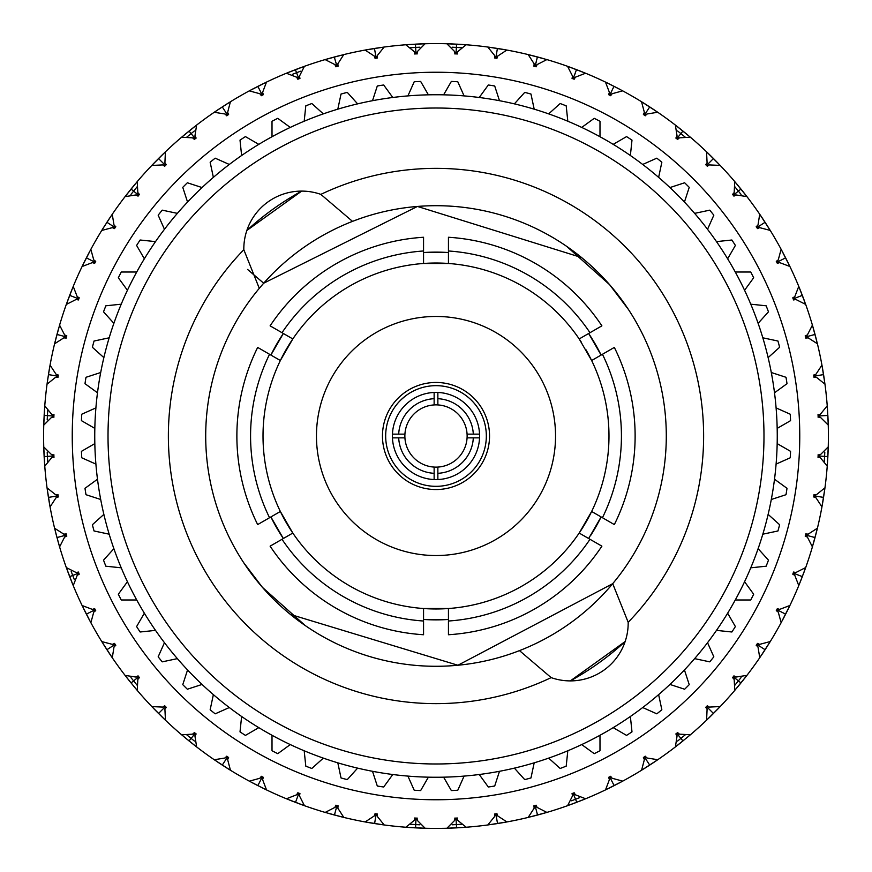 <?xml version="1.0" encoding="UTF-8"?>
<svg xmlns="http://www.w3.org/2000/svg" width="872" height="872" viewBox="0 0 872 872"><rect width="100%" height="100%" fill="white"/><g stroke="black" fill="none" stroke-linecap="round" stroke-linejoin="round"><path stroke-width="1.31" d="M437.864 467.076A31.13 31.13 0 0 0 467.076 437.864L479.546 437.864A43.589 43.589 0 0 1 437.864 479.546L437.864 467.076A31.13 31.13 0 0 1 434.136 467.076L434.136 479.546A43.589 43.589 0 0 0 437.864 479.546M434.136 479.546A43.589 43.589 0 0 1 392.455 437.864L404.924 437.864A31.13 31.13 0 0 0 434.136 467.076M404.924 437.864A31.13 31.13 0 0 1 404.924 434.136L392.455 434.136A43.589 43.589 0 0 0 392.455 437.864M479.546 437.864A43.589 43.589 0 0 0 479.546 434.136L467.076 434.136A31.13 31.13 0 0 1 467.076 437.864M479.546 434.136A43.589 43.589 0 0 0 434.136 392.455A43.589 43.589 0 0 0 392.455 434.136M382.459 436A53.541 53.541 0 0 0 436 489.541A53.541 53.541 0 0 0 489.541 436A53.541 53.541 0 0 0 436 382.459A53.541 53.541 0 0 0 382.459 436M385.664 436A50.336 50.336 0 0 1 436 385.664A50.336 50.336 0 0 1 486.336 436A50.336 50.336 0 0 1 436 486.336A50.336 50.336 0 0 1 385.664 436M401.196 399.627L405.077 396.28M555.54 436A119.54 119.54 0 0 0 436 316.46A119.54 119.54 0 0 0 316.46 436A119.54 119.54 0 0 0 436 555.54A119.54 119.54 0 0 0 555.54 436M358.806 219.025L352.506 221.368A230.295 230.295 0 0 1 612.711 583.673L457.92 665.249L290.398 614.433M243.615 562.593L262.418 587.347L305.276 625.595M247.572 269.448L263.682 283.215A230.295 230.295 0 0 1 352.506 221.368L320.852 194.38A267.66 267.66 0 0 1 628.178 622.292L612.711 583.673A230.295 230.295 0 0 1 205.705 436A230.295 230.295 0 0 1 259.289 288.327L263.682 283.215L417.448 206.446L581.602 257.567M601.102 355.057A183.883 183.883 0 0 0 588.654 333.486L601.102 355.057M448.448 252.542A183.883 183.883 0 0 0 423.552 252.542L448.448 252.542M283.346 333.486A183.883 183.883 0 0 0 270.898 355.057L283.346 333.486M519.494 650.632L551.148 677.62A267.66 267.66 0 0 1 243.822 249.708A57.846 57.846 0 0 1 320.852 194.38M301.658 191.11A279.323 279.323 0 0 0 246.841 230.47L301.658 191.11M108.019 436A327.981 327.981 0 0 1 436 108.019A327.981 327.981 0 0 1 763.981 436A327.981 327.981 0 0 1 436 763.981A327.981 327.981 0 0 1 108.019 436M777.257 436A341.257 341.257 0 0 0 436 94.743A341.257 341.257 0 0 0 94.743 436A341.257 341.257 0 0 0 436 777.257A341.257 341.257 0 0 0 777.257 436M602.454 354.283A185.431 185.431 0 0 1 602.454 517.717L614.335 524.584A199.132 199.132 0 0 0 614.335 347.416L591.641 360.518A172.983 172.983 0 0 1 591.641 511.483L593.799 512.725M589.995 539.288A185.431 185.431 0 0 1 448.448 621.017L448.448 634.74A199.132 199.132 0 0 0 601.887 546.155L579.193 533.054L591.641 511.483A172.983 172.983 0 0 1 448.448 608.525L448.448 611.021M423.552 621.017A185.431 185.431 0 0 1 282.005 539.288L270.113 546.155A199.132 199.132 0 0 0 423.552 634.74L423.552 608.525L448.448 608.525A172.983 172.983 0 0 1 292.807 533.054L290.649 534.296M269.546 517.717A185.431 185.431 0 0 1 269.546 354.283L257.665 347.416A199.132 199.132 0 0 0 257.665 524.584L280.359 511.483L292.807 533.054A172.983 172.983 0 0 1 280.359 360.518L278.201 359.275M467.076 434.136A31.13 31.13 0 0 0 437.864 404.924L437.864 392.455M437.864 398.689A37.354 37.354 0 0 1 473.311 434.136M398.689 434.136A37.354 37.354 0 0 1 434.136 398.689L434.136 404.924A31.13 31.13 0 0 0 404.924 434.136M434.136 392.455L434.136 398.689M473.311 437.864A37.354 37.354 0 0 1 437.864 473.311M581.21 341.998A172.983 172.983 0 0 0 579.193 338.946L591.641 360.518A172.983 172.983 0 0 0 585.799 349.509M448.448 250.983A185.431 185.431 0 0 1 589.995 332.712L601.887 325.845A199.132 199.132 0 0 0 448.448 237.26L448.448 263.475A172.983 172.983 0 0 0 423.552 263.475L423.552 260.979M589.995 332.712L579.193 338.946A172.983 172.983 0 0 0 448.448 263.475L423.552 263.475A172.983 172.983 0 0 0 280.359 360.518L292.807 338.946L282.005 332.712A185.431 185.431 0 0 1 423.552 250.983L423.552 237.26A199.132 199.132 0 0 0 270.113 325.845L282.005 332.712M628.385 309.407L609.583 284.654L566.724 246.405M270.898 516.943A183.883 183.883 0 0 0 283.346 538.514L270.898 516.943M423.552 619.458A183.883 183.883 0 0 0 448.448 619.458L423.552 619.458M590.66 535.463A183.883 183.883 0 0 0 601.102 516.943L588.654 538.514M243.822 249.708L259.289 288.327M628.178 622.292A57.846 57.846 0 0 1 551.148 677.62M625.159 641.53L570.343 680.89A279.323 279.323 0 0 0 625.159 641.53M282.005 539.288L292.807 533.054M448.448 621.017L448.448 608.525M602.454 517.717L591.641 511.483M579.193 338.946L581.352 337.704M423.552 250.983L423.552 263.475M269.546 354.283L280.359 360.518M776.102 464.089L790.228 457.8A354.893 354.893 0 0 0 790.566 451.347L777.17 443.608M774.51 479.229L787.013 488.32A354.893 354.893 0 0 1 786.01 494.707L771.295 499.482M768.134 514.382L779.623 524.726A354.893 354.893 0 0 1 777.955 530.972L762.826 534.187M758.117 548.673L768.472 560.162A354.893 354.893 0 0 1 766.15 566.201L750.77 567.814M744.579 581.722L753.67 594.235A354.893 354.893 0 0 1 750.738 599.991L735.27 599.991M727.651 613.179L735.39 626.576A354.893 354.893 0 0 1 731.87 631.993L716.49 630.38M707.541 642.697L713.83 656.823A354.893 354.893 0 0 1 709.764 661.848L694.635 658.633M684.444 669.947L689.229 684.651A354.893 354.893 0 0 1 684.651 689.229L669.947 684.444M658.633 694.635L661.848 709.764A354.893 354.893 0 0 1 656.823 713.83L642.697 707.541M630.38 716.49L631.993 731.87A354.893 354.893 0 0 1 626.576 735.39L613.179 727.651M599.991 735.27L599.991 750.738A354.893 354.893 0 0 1 594.235 753.67L581.722 744.579M567.814 750.77L566.201 766.15A354.893 354.893 0 0 1 560.162 768.472L548.673 758.117M534.187 762.826L530.972 777.955A354.893 354.893 0 0 1 524.726 779.623L514.382 768.134M499.482 771.295L494.707 786.01A354.893 354.893 0 0 1 488.32 787.013L479.229 774.51M464.089 776.102L457.8 790.228A354.893 354.893 0 0 1 451.347 790.566L443.608 777.17M428.392 777.17L420.653 790.566A354.893 354.893 0 0 1 414.2 790.228L407.911 776.102M392.771 774.51L383.68 787.013A354.893 354.893 0 0 1 377.293 786.01L372.518 771.295M357.618 768.134L347.274 779.623A354.893 354.893 0 0 1 341.028 777.955L337.813 762.826M323.327 758.117L311.838 768.472A354.893 354.893 0 0 1 305.8 766.15L304.186 750.77M290.278 744.579L277.765 753.67A354.893 354.893 0 0 1 272.01 750.738L272.01 735.27M258.82 727.651L245.424 735.39A354.893 354.893 0 0 1 240.007 731.87L241.62 716.49M229.303 707.541L215.177 713.83A354.893 354.893 0 0 1 210.152 709.764L213.368 694.635M202.053 684.444L187.349 689.229A354.893 354.893 0 0 1 182.771 684.651L187.556 669.947M177.365 658.633L162.236 661.848A354.893 354.893 0 0 1 158.17 656.823L164.459 642.697M155.51 630.38L140.13 631.993A354.893 354.893 0 0 1 136.61 626.576L144.349 613.179M136.73 599.991L121.263 599.991A354.893 354.893 0 0 1 118.33 594.235L127.421 581.722M121.23 567.814L105.85 566.201A354.893 354.893 0 0 1 103.528 560.162L113.883 548.673M109.174 534.187L94.045 530.972A354.893 354.893 0 0 1 92.378 524.726L103.866 514.382M100.705 499.482L85.99 494.707A354.893 354.893 0 0 1 84.987 488.32L97.49 479.229M95.898 464.089L81.772 457.8A354.893 354.893 0 0 1 81.434 451.347L94.83 443.608M97.49 392.771L84.987 383.68A354.893 354.893 0 0 1 85.99 377.293L100.705 372.518M103.866 357.618L92.378 347.274A354.893 354.893 0 0 1 94.045 341.028L109.174 337.813M113.883 323.327L103.528 311.838A354.893 354.893 0 0 1 105.85 305.8L121.23 304.186M127.421 290.278L118.33 277.765A354.893 354.893 0 0 1 121.263 272.01L136.73 272.01M144.349 258.82L136.61 245.424A354.893 354.893 0 0 1 140.13 240.007L155.51 241.62M164.459 229.303L158.17 215.177A354.893 354.893 0 0 1 162.236 210.152L177.365 213.368M187.556 202.053L182.771 187.349A354.893 354.893 0 0 1 187.349 182.771L202.053 187.556M213.368 177.365L210.152 162.236A354.893 354.893 0 0 1 215.177 158.17L229.303 164.459M241.62 155.51L240.007 140.13A354.893 354.893 0 0 1 245.424 136.61L258.82 144.349M272.01 136.73L272.01 121.263A354.893 354.893 0 0 1 277.765 118.33L290.278 127.421M304.186 121.23L305.8 105.85A354.893 354.893 0 0 1 311.838 103.528L323.327 113.883M337.813 109.174L341.028 94.045A354.893 354.893 0 0 1 347.274 92.378L357.618 103.866M372.518 100.705L377.293 85.99A354.893 354.893 0 0 1 383.68 84.987L392.771 97.49M407.911 95.898L414.2 81.772A354.893 354.893 0 0 1 420.653 81.434L428.392 94.83M443.608 94.83L451.347 81.434A354.893 354.893 0 0 1 457.8 81.772L464.089 95.898M479.229 97.49L488.32 84.987A354.893 354.893 0 0 1 494.707 85.99L499.482 100.705M514.382 103.866L524.726 92.378A354.893 354.893 0 0 1 530.972 94.045L534.187 109.174M548.673 113.883L560.162 103.528A354.893 354.893 0 0 1 566.201 105.85L567.814 121.23M581.722 127.421L594.235 118.33A354.893 354.893 0 0 1 599.991 121.263L599.991 136.73M613.179 144.349L626.576 136.61A354.893 354.893 0 0 1 631.993 140.13L630.38 155.51M642.697 164.459L656.823 158.17A354.893 354.893 0 0 1 661.848 162.236L658.633 177.365M669.947 187.556L684.651 182.771A354.893 354.893 0 0 1 689.229 187.349L684.444 202.053M694.635 213.368L709.764 210.152A354.893 354.893 0 0 1 713.83 215.177L707.541 229.303M716.49 241.62L731.87 240.007A354.893 354.893 0 0 1 735.39 245.424L727.651 258.82M735.27 272.01L750.738 272.01A354.893 354.893 0 0 1 753.67 277.765L744.579 290.278M750.77 304.186L766.15 305.8A354.893 354.893 0 0 1 768.472 311.838L758.117 323.327M762.826 337.813L777.955 341.028A354.893 354.893 0 0 1 779.623 347.274L768.134 357.618M771.295 372.518L786.01 377.293A354.893 354.893 0 0 1 787.013 383.68L774.51 392.771M776.102 407.911L790.228 414.2A354.893 354.893 0 0 1 790.566 420.653L777.17 428.392M94.83 428.392L81.434 420.653A354.893 354.893 0 0 1 81.772 414.2L95.898 407.911M434.136 404.924A31.13 31.13 0 0 1 437.864 404.924M434.136 473.311A37.354 37.354 0 0 1 398.689 437.864M419.835 824.803L409.535 824.236M194.391 741.047L186.39 734.54L194.391 741.047M137.46 685.61L130.953 677.609L137.46 685.61M74.24 579.379L71.221 571.52L74.24 579.379M47.764 462.465L47.197 452.165L47.764 462.465M47.197 419.835L47.764 409.535L47.197 419.835M130.953 194.391L137.46 186.39L130.953 194.391M186.39 137.46L194.391 130.953L186.39 137.46M292.621 74.24L300.48 71.221L292.621 74.24M409.535 47.764L419.835 47.197L409.535 47.764M685.61 734.54L677.609 741.047L685.61 734.54M579.379 797.76L571.52 800.779L579.379 797.76M462.465 824.236L452.165 824.803L462.465 824.236M452.165 47.197L462.465 47.764M677.609 130.953L685.61 137.46L677.609 130.953M734.54 186.39L741.047 194.391M824.803 452.165L824.236 462.465M741.047 677.609L734.54 685.61M436 72.245A363.755 363.755 0 0 0 72.245 436A363.755 363.755 0 0 0 436 799.755A363.755 363.755 0 0 0 799.755 436A363.755 363.755 0 0 0 436 72.245M618.673 88.715L605.473 82.088A392.4 392.4 0 0 0 585.613 73.237L567.552 66.305A392.4 392.4 0 0 0 546.875 59.59L528.181 54.576A392.4 392.4 0 0 0 506.926 50.064L487.808 47.034A392.4 392.4 0 0 0 466.193 44.766L446.867 43.753A392.4 392.4 0 0 0 425.133 43.753L405.807 44.766L414.309 51.677L414.887 54.097L415.933 53.029L417.078 53.988L417.405 51.513L425.078 43.753M405.807 44.766A392.4 392.4 0 0 0 384.192 47.034L365.074 50.064L374.252 56.048L375.091 58.402L376.006 57.225L377.249 58.053L377.314 55.557L384.138 47.044M365.074 50.064A392.4 392.4 0 0 0 343.819 54.576L325.125 59.59L334.87 64.583L335.949 66.839L336.745 65.564L338.063 66.272L337.867 63.776L343.764 54.598M325.125 59.59A392.4 392.4 0 0 0 304.448 66.305L286.387 73.237L296.6 77.183L297.908 79.319L298.562 77.968L299.946 78.535L299.499 76.071L304.404 66.327M286.387 73.237A392.4 392.4 0 0 0 266.527 82.088L249.283 90.873L259.856 93.729L261.382 95.702L261.894 94.296L263.333 94.71L262.625 92.312L266.483 82.11M249.283 90.873A392.4 392.4 0 0 0 230.459 101.741L218.469 109.414M226.12 104.444L214.229 112.281L225.052 114.014L226.775 115.823L227.134 114.374L228.606 114.624L227.647 112.325L230.415 101.762M214.229 112.281A392.4 392.4 0 0 0 196.647 125.056L181.605 137.231L192.549 137.831L194.445 139.444L194.652 137.961L196.145 138.07L194.957 135.869L196.603 125.088M181.605 137.231A392.4 392.4 0 0 0 165.462 151.772L151.772 165.462L162.715 164.906L164.775 166.312L164.83 164.83L166.312 164.775L164.906 162.715L165.418 151.815M151.772 165.462A392.4 392.4 0 0 0 137.231 181.605L125.056 196.647L135.869 194.957L138.07 196.145L137.961 194.652L139.444 194.445L137.831 192.549L137.198 181.649M125.056 196.647A392.4 392.4 0 0 0 112.281 214.229L103.463 227.69M109.709 218.022L101.741 230.459L112.325 227.647L114.624 228.606L114.374 227.134L115.823 226.775L114.014 225.052L112.248 214.272M101.741 230.459A392.4 392.4 0 0 0 90.873 249.283L82.088 266.527L92.312 262.625L94.71 263.333L94.296 261.894L95.702 261.382L93.729 259.856L90.841 249.338M82.088 266.527A392.4 392.4 0 0 0 73.237 286.387L66.305 304.448L76.071 299.499L78.535 299.946L77.968 298.562L79.319 297.908L77.183 296.6L73.226 286.43M66.305 304.448A392.4 392.4 0 0 0 59.59 325.125L54.576 343.819L63.776 337.867L66.272 338.063L65.564 336.745L66.839 335.949L64.583 334.87L59.579 325.169M54.576 343.819A392.4 392.4 0 0 0 50.064 365.074L47.742 379.124M49.257 369.586L47.034 384.192L55.557 377.314L58.053 377.249L57.225 376.006L58.402 375.091L56.048 374.252L50.053 365.128M47.034 384.192A392.4 392.4 0 0 0 44.766 405.807L43.753 425.133L51.513 417.405L53.988 417.078L53.029 415.933L54.097 414.887L51.677 414.309L44.755 405.862M43.753 425.133A392.4 392.4 0 0 0 43.753 446.867L44.766 466.193L51.677 457.691L54.097 457.113L53.029 456.067L53.988 454.922L51.513 454.595L43.753 446.922M44.755 466.03L44.766 466.193A392.4 392.4 0 0 0 47.034 487.808L50.064 506.926L56.048 497.749L58.402 496.909L57.225 495.994L58.053 494.751L55.557 494.686L47.044 487.862M50.064 506.926A392.4 392.4 0 0 0 54.576 528.181L58.173 541.959M55.819 533.152L59.59 546.875L64.583 537.13L66.839 536.051L65.564 535.255L66.272 533.937L63.776 534.133L54.598 528.236M59.59 546.875A392.4 392.4 0 0 0 66.305 567.552L73.237 585.613L77.183 575.4L79.319 574.092L77.968 573.438L78.535 572.054L76.071 572.501L66.327 567.596M73.237 585.613A392.4 392.4 0 0 0 82.088 605.473L90.873 622.717L93.729 612.144L95.702 610.618L94.296 610.106L94.71 608.667L92.312 609.375L82.11 605.517M90.873 622.717A392.4 392.4 0 0 0 101.741 641.541L112.281 657.771L114.014 646.948L115.823 645.226L114.374 644.866L114.624 643.394L112.325 644.354L101.762 641.585M112.281 657.771A392.4 392.4 0 0 0 125.056 675.353L133.939 686.471M128.195 679.386L137.231 690.395L137.831 679.452L139.444 677.555L137.961 677.348L138.07 675.855L135.869 677.043L125.088 675.397M137.231 690.395A392.4 392.4 0 0 0 151.772 706.538L165.462 720.228L164.906 709.285L166.312 707.225L164.83 707.17L164.775 705.688L162.715 707.094L151.815 706.582M165.462 720.228A392.4 392.4 0 0 0 181.605 734.769L192.614 743.805M185.115 737.723L196.647 746.944L194.957 736.132L196.145 733.93L194.652 734.039L194.445 732.556L192.549 734.169L181.649 734.802M196.647 746.944A392.4 392.4 0 0 0 214.229 759.719L230.459 770.259L227.647 759.676L228.606 757.376L227.134 757.626L226.775 756.177L225.052 757.986L214.272 759.752M230.459 770.259A392.4 392.4 0 0 0 249.283 781.127L263.584 788.495M253.806 783.536L266.527 789.912L262.625 779.688L263.333 777.29L261.894 777.704L261.382 776.298L259.856 778.271L249.338 781.159M266.527 789.912A392.4 392.4 0 0 0 286.387 798.763L304.448 805.695L299.499 795.929L299.946 793.466L298.562 794.032L297.908 792.681L296.6 794.817L286.43 798.774M304.448 805.695A392.4 392.4 0 0 0 325.125 812.41L343.819 817.424L337.867 808.224L338.063 805.728L336.745 806.437L335.949 805.161L334.87 807.418L325.169 812.421M343.819 817.424A392.4 392.4 0 0 0 365.074 821.936L384.192 824.967L377.314 816.443L377.249 813.947L376.006 814.775L375.091 813.598L374.252 815.952L365.128 821.947M384.192 824.967A392.4 392.4 0 0 0 405.807 827.234L425.133 828.247L417.405 820.487L417.078 818.012L415.933 818.972L414.887 817.903L414.309 820.323L405.862 827.245M425.133 828.247A392.4 392.4 0 0 0 446.867 828.247L466.193 827.234A392.4 392.4 0 0 0 487.808 824.967L487.862 824.956M451.445 43.905L450.137 43.851M449.919 43.851L447.238 43.764M497.912 823.484L501.88 822.83M502.414 822.743L503.711 822.514M492.876 824.258L496.855 823.648M686.471 133.939L679.386 128.195M678.961 127.868L677.936 127.05M709.841 154.954L708.903 154.039M708.674 153.81L706.811 152.033M828.095 420.555L827.234 405.807A392.4 392.4 0 0 0 824.967 384.192L821.936 365.074A392.4 392.4 0 0 0 817.424 343.819L812.41 325.125A392.4 392.4 0 0 0 805.695 304.448L798.763 286.387A392.4 392.4 0 0 0 789.912 266.527L781.127 249.283A392.4 392.4 0 0 0 770.259 230.459L759.719 214.229A392.4 392.4 0 0 0 746.944 196.647L734.769 181.605A392.4 392.4 0 0 0 720.228 165.462L706.538 151.772A392.4 392.4 0 0 0 690.395 137.231L675.353 125.056A392.4 392.4 0 0 0 657.771 112.281L641.541 101.741A392.4 392.4 0 0 0 622.717 90.873L610.073 84.322M713.089 158.148L710.222 155.325M716.675 161.778L713.852 158.911M737.723 185.115L736.884 184.112M736.677 183.861L735.009 181.899M609.593 84.083L608.416 83.505M645.422 104.16L644.31 103.463M644.037 103.288L641.857 101.937M677.675 126.854L675.647 125.285M653.531 109.414L645.88 104.444M785.389 257.382L782.674 252.172M788.691 263.998L786.544 259.66M787.678 261.927L785.879 258.33M800.474 290.627L799.995 289.417M799.875 289.112L798.905 286.735M804.137 300.142L800.681 291.128M813.674 329.529L813.325 328.264M813.227 327.948L812.519 325.485M744.132 193.039L738.061 185.529M762.292 218.022L761.561 216.943M761.376 216.67L759.937 214.545M782.522 251.888L781.312 249.621M767.556 226.12L762.586 218.469M537.043 56.833L533.152 55.819M532.629 55.688L531.353 55.361M541.959 58.173L538.078 57.105M580.872 71.319L570.626 67.417M570.321 67.308L567.901 66.436M608.122 83.363L605.811 82.241M710.222 716.675L717.961 708.903M571.858 804.137L585.613 798.763A392.4 392.4 0 0 0 605.473 789.912L622.717 781.127A392.4 392.4 0 0 0 641.541 770.259L657.771 759.719A392.4 392.4 0 0 0 675.353 746.944L687.888 736.884M688.139 736.677L690.101 735.009M679.386 743.805L690.395 734.769A392.4 392.4 0 0 0 706.538 720.228L720.228 706.538A392.4 392.4 0 0 0 734.769 690.395L746.944 675.353A392.4 392.4 0 0 0 759.719 657.771L770.259 641.541A392.4 392.4 0 0 0 781.127 622.717L789.912 605.473A392.4 392.4 0 0 0 798.763 585.613L803.951 572.359M653.978 762.292L655.057 761.561M655.33 761.376L657.455 759.937M765.387 649.269L767.556 645.88M767.84 645.422L768.537 644.31M761.3 655.439L761.725 654.817M762.586 653.531L764.798 650.163M744.132 678.961L744.95 677.936M745.146 677.675L746.715 675.647M718.19 708.674L719.967 706.811M738.061 686.471L743.805 679.386M532.629 816.312L537.555 815.026L534.994 805.456L534.133 808.224L528.181 817.424L546.875 812.41A392.4 392.4 0 0 0 567.552 805.695L580.872 800.681M581.373 800.474L582.583 799.995M537.697 814.993L543.736 813.325M544.052 813.227L546.515 812.519M504.027 822.46L506.556 822.002M650.163 764.798L653.531 762.586M643.928 768.788L644.561 768.385M645.88 767.556L649.269 765.387M618.673 783.285L619.829 782.674M620.112 782.522L622.379 781.312M582.888 799.875L585.265 798.905M610.073 787.678L613.67 785.879M614.618 785.389L618.193 783.536M800.474 581.373L805.695 567.552A392.4 392.4 0 0 0 812.41 546.875L817.424 528.181A392.4 392.4 0 0 0 821.936 506.926L824.967 487.808A392.4 392.4 0 0 0 827.234 466.193L828.247 446.867A392.4 392.4 0 0 0 828.247 425.133L827.593 410.908M827.561 410.374L827.474 409.066M828.095 451.445L828.149 450.137M828.16 449.81L828.237 447.238M828.247 446.867L820.487 454.595L818.012 454.922L818.972 456.067L817.903 457.113L820.323 457.691L817.958 456.012L827.866 456.536L828.073 451.979M827.441 463.392L827.746 458.552M827.593 461.092L827.833 457.07M824.563 490.729L824.912 488.178M814.895 333.922L813.827 330.041M816.748 341.094L815.549 336.396M816.181 338.848L815.167 334.957M822.743 369.586L822.514 368.289M822.46 367.973L822.002 365.444M827.452 408.75L827.266 406.178M824.585 381.413L824.476 380.661M824.258 379.124L823.648 375.145M823.484 374.088L822.83 370.12M804.137 571.858L804.584 570.626M787.917 609.593L788.495 608.416M788.637 608.122L789.76 605.811M768.712 644.037L770.063 641.857M783.536 618.193L785.389 614.618M785.879 613.67L787.678 610.073M822.743 502.414L824.476 491.339M816.312 532.629L816.639 531.353M816.715 531.048L817.326 528.552M804.693 570.321L805.564 567.901M813.827 541.959L814.895 538.078M815.167 537.043L816.181 533.152M134.277 686.885L135.116 687.888M110.624 655.33L112.063 657.455M104.16 645.422L109.414 653.531M109.709 653.978L110.275 654.817M88.715 618.673L89.326 619.829M89.478 620.112L90.688 622.379M193.039 744.132L193.835 744.764M163.326 718.19L165.19 719.967M135.324 688.139L136.991 690.101M154.954 709.841L162.89 717.765M58.326 542.471L58.675 543.736M49.257 502.414L49.486 503.711M49.541 504.027L49.998 506.556M47.742 492.876L49.17 501.88M44.439 461.626L44.527 462.934M44.548 463.25L44.734 465.822M86.611 614.618L88.464 618.193M84.322 610.073L86.121 613.67M71.526 581.373L72.005 582.583M72.125 582.888L73.095 585.265M58.773 544.052L59.481 546.515M67.863 571.858L71.319 580.872M415.998 827.888L421.863 828.149M422.081 828.149L424.762 828.237M408.608 827.441L413.448 827.746M410.374 827.561L414.93 827.833M379.658 824.334L380.955 824.52M381.271 824.563L383.822 824.912M329.529 813.674L340.647 816.639M340.952 816.715L343.448 817.326M370.12 822.83L379.124 824.258M226.578 767.84L227.69 768.537M227.963 768.712L230.143 770.063M218.469 762.586L226.12 767.556M194.325 745.146L196.353 746.715M291.128 800.681L301.374 804.584M301.679 804.693L304.099 805.564M263.878 788.637L266.189 789.76M218.022 109.709L216.943 110.439M253.327 88.715L252.172 89.326M251.888 89.478L249.621 90.688M299.641 68.049L289.417 72.005M289.112 72.125L286.735 73.095M262.407 84.083L253.806 88.464M158.148 158.911L155.325 161.778M154.954 162.159L154.039 163.097M161.778 155.325L158.911 158.148M185.115 134.277L184.112 135.116M183.861 135.324L181.899 136.991M216.67 110.624L214.545 112.063M193.039 127.868L185.529 133.939M374.088 48.516L370.12 49.17M369.586 49.257L368.584 49.432M381.413 47.415L380.661 47.524M379.124 47.742L375.145 48.352M420.555 43.905L409.066 44.527M408.848 44.537L406.178 44.734M422.321 43.84L421.579 43.862M329.529 58.326L328.264 58.675M327.948 58.773L325.485 59.481M367.973 49.541L365.444 49.998M338.848 55.819L330.041 58.173M47.666 379.658L47.48 380.955M55.285 340.952L54.674 343.448M67.863 300.142L67.417 301.374M67.308 301.679L66.436 304.099M58.173 330.041L57.105 333.922M56.833 334.957L55.819 338.848M55.688 339.372L55.437 340.363M44.167 457.07L44.407 461.092M43.84 449.68L43.862 450.421M43.927 451.979L44.134 456.536L54.042 456.012L51.513 454.595M43.84 422.19L43.764 424.762M47.437 381.271L47.088 383.822M44.407 410.908L43.927 420.021M43.905 420.555L43.862 421.579M127.868 193.039L127.05 194.064M126.854 194.325L125.285 196.353M134.277 185.115L128.195 192.614M153.81 163.326L152.033 165.19M71.319 291.128L68.049 299.641M84.083 262.407L83.505 263.584M83.363 263.878L82.241 266.189M103.288 227.963L101.937 230.143M88.715 253.327L86.611 257.382M86.121 258.33L84.322 261.927M461.626 44.439L451.979 43.927M463.392 44.559L458.552 44.254M492.342 47.666L491.045 47.48M490.729 47.437L488.178 47.088M531.048 55.285L528.552 54.674M502.414 49.257L492.876 47.742M528.181 54.576L534.133 63.776L533.937 66.272L535.255 65.564L536.051 66.839L537.13 64.583L534.994 66.544L537.425 56.931M534.133 63.776L534.994 66.544M534.994 805.456L537.13 807.418L536.051 805.161L535.255 806.437L533.937 805.728L534.133 808.224M546.875 812.41L537.13 807.418M574.136 795.853L574.833 797.673L574.136 795.853M496.757 819.615L495.994 814.775L494.751 813.947L494.686 816.443L495.83 813.772L497.531 823.549M414.309 820.323L415.988 817.958L415.606 827.866M417.405 820.487L415.988 817.958M466.193 827.234L457.691 820.323L457.113 817.903L456.067 818.972L454.922 818.012L454.595 820.487L456.012 817.958L456.536 827.866L461.092 827.593M457.691 820.323L456.012 817.958M337.867 808.224L337.006 805.456L334.445 815.026M334.87 807.418L337.006 805.456M375.832 815.854L375.396 818.634M374.252 815.952L376.17 813.772L374.611 823.571M415.824 820.923L415.672 823.866M377.314 816.443L376.17 813.772M487.808 47.034L494.686 55.557L494.751 58.053L495.994 57.225L496.909 58.402L497.749 56.048L495.83 58.228L497.389 48.429M494.686 55.557L495.83 58.228M805.695 567.552L795.929 572.501L793.466 572.054L794.032 573.438L792.681 574.092L794.817 575.4L793.084 573.067L802.338 576.621M809.249 536.008L811.156 536.52M795.929 572.501L793.084 573.067M817.424 528.181L808.224 534.133L805.728 533.937L806.437 535.255L805.161 536.051L807.418 537.13L805.456 534.994L815.026 537.555M818.634 496.604L820.596 496.909M808.224 534.133L805.456 534.994M770.259 641.541L759.676 644.354L757.376 643.394L757.626 644.866L756.177 645.226L757.986 646.948L756.776 644.321L765.093 649.716M779.437 610.989L780.298 611.425M759.676 644.354L756.776 644.321M789.912 605.473L779.688 609.375L777.29 608.667L777.704 610.106L776.298 610.618L778.271 612.144L776.799 609.648L785.628 614.15M795.046 573.831L799.526 575.542M779.688 609.375L776.799 609.648M827.234 405.807L820.323 414.309L817.903 414.887L818.972 415.933L818.012 417.078L820.487 417.405L817.958 415.988L827.866 415.464M820.323 414.309L817.958 415.988M821.936 365.074L815.952 374.252L813.598 375.091L814.775 376.006L813.947 377.249L816.443 377.314L813.772 376.17L823.571 374.611M808.311 336.243L809.249 335.993M815.952 374.252L813.772 376.17M820.923 456.176L822.874 456.274M824.967 487.808L816.443 494.686L813.947 494.751L814.775 495.994L813.598 496.909L815.952 497.749L813.772 495.83L823.571 497.389M816.443 494.686L813.772 495.83M820.487 454.595L817.958 456.012M585.613 798.763L575.4 794.817L574.092 792.681L573.438 794.032L572.054 793.466L572.501 795.929L573.067 793.084L576.763 802.284M575.4 794.817L573.067 793.084M622.717 781.127L612.144 778.271L610.618 776.298L610.106 777.704L608.667 777.29L609.375 779.688L609.648 776.799L614.15 785.628M646.991 760.907L647.536 761.736M612.144 778.271L609.648 776.799M720.228 706.538L709.285 707.094L707.225 705.688L707.17 707.17L705.688 707.225L707.094 709.285L706.462 706.462L713.47 713.47M734.889 678.034L737.843 680.422M709.285 707.094L706.462 706.462M746.944 675.353L736.132 677.043L733.93 675.855L734.039 677.348L732.556 677.555L734.169 679.452L733.243 676.705L740.949 682.95M758.542 645.465L760.068 646.457M736.132 677.043L733.243 676.705M657.771 759.719L646.948 757.986L645.226 756.177L644.866 757.626L643.394 757.376L644.354 759.676L644.321 756.776L649.716 765.093M646.948 757.986L644.321 756.776M707.944 707.944L708.554 708.554M690.395 734.769L679.452 734.169L677.555 732.556L677.348 734.039L675.855 733.93L677.043 736.132L676.705 733.243L682.95 740.949M679.452 734.169L676.705 733.243M605.473 82.088L609.375 92.312L608.667 94.71L610.106 94.296L610.618 95.702L612.144 93.729L609.648 95.201L614.019 86.306M574.833 74.327L575.193 73.401M609.375 92.312L609.648 95.201M567.552 66.305L572.501 76.071L572.054 78.535L573.438 77.968L574.092 79.319L575.4 77.183L573.067 78.916L576.49 69.607M535.757 63.689L536.269 61.803M572.501 76.071L573.067 78.916M781.127 249.283L778.271 259.856L776.298 261.382L777.704 261.894L777.29 263.333L779.688 262.625L776.799 262.352L785.628 257.85M759.261 226.066L760.068 225.543M778.271 259.856L776.799 262.352M759.719 214.229L757.986 225.052L756.177 226.775L757.626 227.134L757.376 228.606L759.676 227.647L756.776 227.679L765.093 222.284M737.069 192.2L737.843 191.578M757.986 225.052L756.776 227.679M795.046 298.17L797.673 297.167M812.41 325.125L807.418 334.87L805.161 335.949L806.437 336.745L805.728 338.063L808.224 337.867L805.456 337.006L815.026 334.445M807.418 334.87L805.456 337.006M798.763 286.387L794.817 296.6L792.681 297.908L794.032 298.562L793.466 299.946L795.929 299.499L793.084 298.933L802.338 295.379M794.817 296.6L793.084 298.933M675.353 125.056L677.043 135.869L675.855 138.07L677.348 137.961L677.555 139.444L679.452 137.831L676.705 138.757L682.95 131.051M645.934 112.739L646.457 111.932M677.043 135.869L676.705 138.757M641.541 101.741L644.354 112.325L643.394 114.624L644.866 114.374L645.226 115.823L646.948 114.014L644.321 115.224L649.716 106.907M610.596 93.326L611.872 90.819M644.354 112.325L644.321 115.224M708.554 163.446L709.23 162.77M734.769 181.605L734.169 192.549L732.556 194.445L734.039 194.652L733.93 196.145L736.132 194.957L733.243 195.295L740.949 189.05M734.169 192.549L733.243 195.295M679.8 134.931L680.422 134.157M706.538 151.772L707.094 162.715L705.688 164.775L707.17 164.83L707.225 166.312L709.285 164.906L706.462 165.538L713.47 158.53M707.094 162.715L706.462 165.538M114.014 225.052L115.224 227.679L106.907 222.284M93.326 261.404L90.819 260.129M112.325 227.647L115.224 227.679M93.729 259.856L95.201 262.352L86.372 257.85M76.954 298.17L73.401 296.807M92.312 262.625L95.201 262.352M134.931 192.2L134.157 191.578M164.906 162.715L165.538 165.538L158.53 158.53M162.715 164.906L165.538 165.538M112.739 226.066L111.093 225.009M137.831 192.549L138.757 195.295L131.051 189.05M135.869 194.957L138.757 195.295M56.048 374.252L58.228 376.17L48.429 374.611M51.077 415.824L50.118 415.781M55.557 377.314L58.228 376.17M51.677 414.309L54.042 415.988L44.134 415.464M49.126 456.274L48.134 456.329M51.513 417.405L54.042 415.988M77.183 296.6L78.916 298.933L69.662 295.379M76.071 299.499L78.916 298.933M64.583 334.87L66.544 337.006L56.974 334.445M56.146 375.832L55.296 375.701M63.776 337.867L66.544 337.006M377.314 55.557L376.17 58.228L374.47 48.451M336.461 64.506L335.993 62.751M374.252 56.048L376.17 58.228M337.867 63.776L337.006 66.544L334.303 57.007M297.526 75.254L296.807 73.401M334.87 64.583L337.006 66.544M446.867 43.753L454.595 51.513L454.922 53.988L456.067 53.029L457.113 54.097L457.691 51.677L456.012 54.042L456.536 44.134M454.595 51.513L456.012 54.042M375.396 53.366L375.243 52.385M417.405 51.513L415.988 54.042L415.464 44.134M414.309 51.677L415.988 54.042M227.647 112.325L227.679 115.224L222.284 106.907M192.821 135.705L190.946 133.383M225.052 114.014L227.679 115.224M194.957 135.869L195.295 138.757L189.05 131.051M163.446 163.446L162.77 162.77M192.549 137.831L195.295 138.757M299.499 76.071L298.933 78.916L295.379 69.662M261.404 93.326L259.224 89.053M296.6 77.183L298.933 78.916M262.625 92.312L262.352 95.201L257.85 86.372M225.009 111.093L224.464 110.264M259.856 93.729L262.352 95.201M259.856 778.271L262.352 776.799L257.85 785.628M262.625 779.688L262.352 776.799M296.6 794.817L298.933 793.084L295.51 802.393M299.499 795.929L298.933 793.084M226.535 758.542L225.543 760.068M192.549 734.169L195.295 733.243L189.05 740.949M194.957 736.132L195.295 733.243M260.129 781.181L259.224 782.947M225.052 757.986L227.679 756.776L222.284 765.093M227.647 759.676L227.679 756.776M63.776 534.133L66.544 534.994L56.974 537.555M64.583 537.13L66.544 534.994M76.071 572.501L78.916 573.067L69.662 576.621M93.326 610.607L89.936 612.329M77.183 575.4L78.916 573.067M56.146 496.168L51.404 496.909M51.677 457.691L54.042 456.012M64.506 535.539L63.689 535.757M55.557 494.686L58.228 495.83L48.429 497.389M56.048 497.749L58.228 495.83M135.869 677.043L138.757 676.705L131.051 682.95M162.77 709.23L161.364 710.636M137.831 679.452L138.757 676.705M162.715 707.094L165.538 706.462L158.53 713.47M164.906 709.285L165.538 706.462M112.739 645.934L111.932 646.457M92.312 609.375L95.201 609.648L86.372 614.15M93.729 612.144L95.201 609.648M134.931 679.8L132.609 681.686M112.325 644.354L115.224 644.321L106.907 649.716M114.014 646.948L115.224 644.321M454.595 820.487L446.922 828.247M449.68 828.16L454.519 827.964M455.293 827.92L456.121 827.888M494.686 816.443L487.808 824.967L506.926 821.936A392.4 392.4 0 0 0 528.181 817.424L528.236 817.402M531.026 816.715L535.604 815.549M536.008 815.44L537.152 815.135M490.707 824.563L495.383 823.877M496.157 823.757L496.975 823.637M646.948 114.014L657.728 112.248M655.341 110.624L651.406 108.008M650.752 107.583L650.065 107.136M679.452 137.831L690.352 137.198M688.15 135.334L684.509 132.326M683.91 131.836L683.267 131.312M575.4 77.183L585.57 73.226M582.899 72.136L578.507 70.392M577.776 70.109L577.013 69.814M612.144 93.729L622.663 90.841M620.134 89.489L615.948 87.287M615.578 87.102L614.52 86.557M759.676 227.647L770.238 230.415M768.723 227.974L766.194 223.984M765.769 223.33L765.322 222.633M779.688 262.625L789.89 266.483M786.195 258.962L785.825 258.232M709.285 164.906L720.185 165.418M718.201 163.347L714.898 159.968M714.604 159.663L713.765 158.824M736.132 194.957L746.912 196.603M745.157 194.336L742.225 190.63M741.963 190.303L741.211 189.377M497.749 56.048L506.872 50.053M504.038 49.541L499.384 48.756M498.969 48.69L497.803 48.494M546.875 59.59L537.13 64.583M544.063 58.773L539.517 57.498M538.754 57.29L537.97 57.083M734.169 679.452L734.802 690.352M736.666 688.15L739.674 684.509M739.936 684.193L740.688 683.267M707.094 709.285L706.582 720.185M708.653 718.201L712.032 714.898M712.588 714.342L713.176 713.765M778.271 612.144L781.159 622.663M782.511 620.134L784.713 615.948M785.062 615.251L785.443 614.52M757.986 646.948L759.752 657.728M761.376 655.341L763.992 651.406M764.417 650.752L764.864 650.065M609.375 779.688L605.517 789.89M608.111 788.648L612.34 786.544M612.711 786.359L613.768 785.825M572.501 795.929L567.596 805.673M570.299 804.703L574.735 803.058M575.128 802.905L576.229 802.491M677.043 736.132L675.397 746.912M677.664 745.157L681.37 742.225M681.697 741.963L682.623 741.211M644.354 759.676L641.585 770.238M644.027 768.723L648.016 766.194M648.365 765.965L649.368 765.322M816.443 377.314L824.956 384.138M824.563 381.293L823.877 376.617M823.757 375.843L823.637 375.025M820.487 417.405L828.247 425.078M828.16 422.201L827.964 417.481M827.942 417.067L827.888 415.879M795.929 299.499L805.673 304.404M804.703 301.701L803.058 297.265M802.905 296.872L802.491 295.772M808.224 337.867L817.402 343.764M815.353 335.644L815.135 334.848M812.41 546.875L807.418 537.13M813.227 544.063L814.503 539.517M814.612 539.114L814.917 537.97M794.817 575.4L798.774 585.57M799.864 582.899L801.608 578.507M801.76 578.125L802.186 577.013M820.323 457.691L827.245 466.139M827.801 457.778L827.844 456.95M815.952 497.749L821.947 506.872M822.46 504.038L823.244 499.384M823.31 498.969L823.506 497.803M153.799 708.653L157.102 712.032M157.658 712.588L158.235 713.176M126.843 677.664L129.775 681.37M130.037 681.697L130.789 682.623M216.659 761.376L220.594 763.992M220.943 764.221L221.935 764.864M183.85 736.666L187.491 739.674M188.09 740.164L188.734 740.688M67.297 570.299L68.943 574.735M69.095 575.128L69.509 576.229M55.285 531.026L56.451 535.604M56.647 536.356L56.865 537.152M103.278 644.027L105.806 648.016M106.231 648.67L106.678 649.368M83.352 608.111L85.456 612.34M85.805 613.038L86.175 613.768M414.222 827.801L415.05 827.844M461.626 827.561L462.934 827.474M463.25 827.452L465.822 827.266M451.445 828.095L456.536 827.866M289.101 799.864L293.493 801.608M294.224 801.891L294.987 802.186M251.866 782.511L256.052 784.713M256.423 784.898L257.48 785.443M367.962 822.46L372.617 823.244M373.031 823.31L374.197 823.506M327.937 813.227L332.483 814.503M332.886 814.612L334.031 814.917M194.336 126.843L190.63 129.775M190.303 130.037L189.377 130.789M227.974 103.278L223.984 105.806M223.33 106.231L222.633 106.678M135.334 183.85L132.326 187.491M132.064 187.807L131.312 188.734M163.347 153.799L159.968 157.102M159.663 157.396L158.824 158.235M340.974 55.285L336.396 56.451M335.644 56.647L334.848 56.865M381.293 47.437L376.617 48.123M375.843 48.243L375.025 48.363M263.889 83.352L259.66 85.456M259.289 85.641L258.232 86.175M301.701 67.297L297.265 68.943M296.872 69.095L295.772 69.509M44.548 408.728L44.254 413.448M44.2 414.222L44.156 415.05M49.541 367.962L48.756 372.617M48.69 373.031L48.494 374.197M47.437 490.707L48.123 495.383M48.243 496.157L48.363 496.975M43.84 449.799L44.036 454.519M44.08 455.293L44.112 456.121M89.489 251.866L87.287 256.052M86.938 256.75L86.557 257.48M110.624 216.659L108.008 220.594M107.583 221.248L107.136 221.935M58.773 327.937L57.498 332.483M57.389 332.886L57.083 334.031M72.136 289.101L70.392 293.493M70.24 293.875L69.814 294.987M422.201 43.84L417.481 44.036M417.067 44.058L415.879 44.112M457.691 51.677L466.139 44.755M457.778 44.2L456.95 44.156M506.926 821.936L497.749 815.952L496.909 813.598L495.994 814.775M610.989 779.437L611.872 781.181M497.749 815.952L495.83 813.772M415.781 50.118L415.726 49.126M796.746 574.474L797.673 574.833M820.923 415.824L822.874 415.726M779.437 261.011L781.181 260.129M75.254 297.526L74.327 297.167M62.751 335.993L61.803 335.731M54.347 496.451L53.366 496.604M260.575 91.702L260.129 90.819M335.993 809.249L335.731 810.197"/></g></svg>
